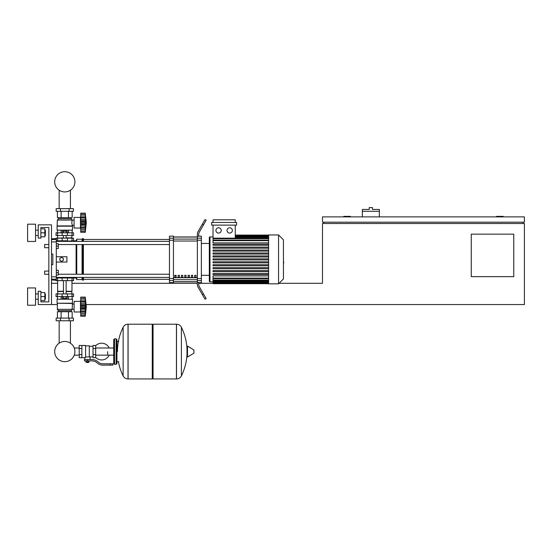 <?xml version="1.0" encoding="UTF-8"?>
<svg xmlns="http://www.w3.org/2000/svg" width="552" height="552" viewBox="0 0 552 552"><rect width="100%" height="100%" fill="white"/><g stroke="black" fill="none" stroke-linecap="round" stroke-linejoin="round"><path stroke-width="0.83" d="M503.148 216.881L503.148 216.349L496.503 216.349L496.503 216.881M350.389 216.881L350.389 216.349L343.744 216.349L343.744 216.881M513.774 276.655L471.263 276.655L471.263 234.151L513.774 234.151L513.774 276.655M524.4 216.881L322.492 216.881L322.492 222.194L524.4 222.194L524.4 216.881M323.817 222.194L323.817 223.525M523.068 222.194L523.068 223.525M86.146 304.552L524.4 304.552L524.4 223.525L322.492 223.525L322.492 283.3L279.084 283.3M51.508 304.552L38.226 304.552L38.226 291.27L40.883 291.27L40.883 301.896L48.852 301.896L48.852 227.507L40.883 227.507L40.883 238.133L38.226 238.133L38.226 224.85L51.508 224.85L51.508 304.552L57.353 304.552M51.508 283.3L57.622 283.3M71.967 283.3L197.361 283.3L197.361 280.582L201.349 280.582L201.349 278.546L197.361 278.546L197.361 240.23L201.349 240.23L201.349 238.195L197.361 238.195L197.361 240.23M198.692 283.3L213.024 283.3M379.348 211.306L362.34 211.306L362.34 209.443L369.247 209.443L369.247 207.587L372.434 207.587L372.434 209.443L379.348 209.443L379.348 216.881M362.34 216.881L362.34 211.306M44.602 271.08L44.602 274.268L44.602 271.08L48.852 271.08L48.852 247.703L44.602 247.703L44.602 244.515L48.852 244.515L48.852 227.507L40.883 227.507M56.29 270.28L58.284 270.28L58.284 272.674L56.29 272.674M58.284 272.674L58.284 275.062L56.29 275.062M44.602 244.515L44.602 247.703M56.29 243.715L58.284 243.715L58.284 246.109L56.29 246.109M58.284 246.109L58.284 248.497L56.29 248.497M107.633 351.576L107.633 355.15L107.633 351.576M95.675 357.434A8.37 8.37 0 0 0 109.22 355.15M109.22 348.001A8.37 8.37 0 0 0 95.675 345.718M81.862 345.469L85.581 345.469L85.581 357.385L84.787 357.689L79.205 357.689L79.205 345.469L81.862 345.469L81.862 357.689M93.019 356.889L90.1 356.889L90.1 359.545M93.019 348.519L93.019 357.689L95.675 357.689L95.675 345.469L93.019 345.469L93.019 348.519L95.675 348.519M93.019 346.263L89.3 346.263M89.3 356.537L90.1 356.889M85.581 356.965L89.3 356.965L89.3 345.862L85.581 345.862M88.506 362.333L86.381 362.333L88.237 362.602L88.506 362.071M88.21 360.877L88.21 362.071L88.975 362.071L88.975 360.877M85.905 360.877L85.905 362.071L88.21 362.071M86.671 360.877L86.671 362.071M110.29 365.127L112.946 365.127L112.946 363.796L110.29 363.796L110.29 365.127L102.762 365.127A7.97 7.97 0 0 1 97.78 363.382L96.835 362.623A7.97 7.97 0 0 0 91.853 360.877L84.449 360.877L84.449 359.545L87.444 359.545L87.444 360.877M87.444 359.545L91.853 359.545A9.301 9.301 0 0 1 97.663 361.581L98.608 362.34A6.645 6.645 0 0 0 102.762 363.796L110.29 363.796M93.019 354.632L95.675 354.632M81.862 348.519L79.205 348.519M81.862 354.632L79.205 354.632M176.44 378.941L176.44 324.21L176.509 378.941A5.444 5.444 0 0 0 181.394 375.905L181.394 327.246A5.444 5.444 0 0 0 176.509 324.21L153.063 324.21L153.063 378.941L176.44 378.941M186.997 351.576L186.997 346.387L187.501 346.097L187.501 357.054L186.997 356.771L186.997 351.576M193.973 351.576L193.973 352.983L193.973 351.576M123.137 327.246A5.444 5.444 0 0 1 128.016 324.21L152.262 324.21L152.262 378.941L128.085 378.941L128.085 324.21L128.016 378.941A5.444 5.444 0 0 1 123.137 375.905L123.137 327.246A54.993 54.993 0 0 0 117.459 351.576M116.134 338.825L114.54 338.825L114.54 364.327L116.134 364.327L116.134 338.825L116.927 339.618L116.927 341.481L118.79 341.481M118.79 361.67L116.927 361.67L116.927 363.533L116.927 339.618M56.29 277.987L73.561 277.987L73.561 280.644L56.028 280.644M59.161 320.76L59.161 343.185A10.108 10.108 0 0 0 54.682 351.576A10.108 10.108 0 0 1 64.791 341.467A10.108 10.108 0 0 1 74.899 351.576A10.108 10.108 0 0 0 70.428 343.185A10.108 10.108 0 0 1 64.791 361.684A10.108 10.108 0 0 1 54.682 351.576A10.108 10.108 0 0 0 64.791 361.684A10.108 10.108 0 0 0 70.428 343.185A10.108 10.108 0 0 1 64.791 361.684A10.108 10.108 0 0 1 59.161 343.185A10.108 10.108 0 0 0 64.791 361.684A10.108 10.108 0 0 0 74.899 351.576A10.108 10.108 0 0 1 64.791 361.684A10.108 10.108 0 0 1 59.161 343.185A10.108 10.108 0 0 0 64.791 361.684A10.108 10.108 0 0 0 74.899 351.576A10.108 10.108 0 0 1 64.791 361.684A10.108 10.108 0 0 1 59.161 343.185A10.108 10.108 0 0 0 62.976 361.519A10.108 10.108 0 0 0 74.251 355.15L79.205 355.15M79.205 348.001L74.251 348.001A10.108 10.108 0 0 0 70.428 343.185A10.108 10.108 0 0 1 74.251 348.001A10.108 10.108 0 0 0 70.428 343.185L70.428 320.76M67.434 280.644L67.447 277.456L62.134 277.456L62.134 277.987M66.019 296.583L66.019 298.28L67.247 298.28L67.247 296.583M66.019 298.28L63.57 298.28L63.57 296.583M63.57 298.28L62.341 298.28L62.341 296.583M80.737 313.053L80.468 311.99L74.092 311.99L74.092 301.364L80.468 301.364L80.468 311.99M80.737 300.302L80.468 301.364M80.737 311.852L80.737 306.677L85.249 306.677L85.249 316.241L86.312 306.677L85.249 297.114L85.422 307.802M80.737 311.459L85.249 311.459L85.539 312.032L80.737 312.032L85.339 311.956M85.249 316.241L80.737 316.241L80.737 314.964L85.249 314.964L85.539 313.991L85.408 314.53M85.408 315.109L80.737 315.109M80.737 308.637L85.539 308.637L85.408 307.788L85.374 310.12M85.27 315.047L80.737 315.047L80.737 312.032M80.737 306.677L80.737 304.718L85.539 304.704L85.401 309.976L85.249 306.677M80.737 304.718L80.737 301.896L85.249 301.896L85.539 301.323L80.737 301.323L80.737 298.308L85.249 298.397L85.539 299.363L85.408 298.825M80.737 301.896L80.737 301.323M85.27 298.308L80.737 298.308L80.737 297.114L85.249 297.114M80.737 303.427L85.36 303.151M72.498 303.227L57.091 303.227L57.091 299.239L72.498 299.239L72.229 309.334L71.167 310.666L71.167 311.728M57.091 303.227L72.229 303.49M57.353 303.49L57.353 309.334L74.092 309.313M57.353 309.334L58.415 310.666L71.167 310.666M58.415 310.666L58.415 311.728M74.092 304.048L72.229 304.048M56.159 318.104L73.43 318.104L73.43 320.76L56.159 320.76L56.159 318.104M60.478 318.104L60.478 320.76M69.11 318.104L69.11 320.76M72.153 299.239L72.153 296.583M68.476 299.239L68.476 296.583M61.113 299.239L61.113 296.583M57.429 299.239L57.429 296.583M57.429 318.104L57.429 311.728L72.153 311.728L72.153 318.104M61.113 311.728L61.113 318.104M68.476 311.728L68.476 318.104M57.622 280.644L57.622 291.27L63.466 291.27M71.967 280.644L71.967 291.27L66.123 291.27M57.884 291.27L57.622 293.926M71.698 291.27L71.967 293.926M57.532 293.926L56.028 293.926L56.028 296.583L73.561 296.583L73.561 293.926L57.532 293.926L57.532 296.583M57.622 291.532L63.466 291.532M66.123 291.532L71.967 291.532M85.443 303.572L85.539 304.738M85.443 305.511L80.737 305.567L85.408 305.567M57.884 238.133L63.466 237.871M71.698 238.133L71.967 235.476M66.123 237.871L71.967 237.871M57.622 237.871L57.622 235.476M73.561 235.476L56.028 235.476L56.028 232.82L73.561 232.82L73.561 235.476M62.134 240.789L62.134 241.321L76.086 240.789L76.749 239.195L82.062 239.195L83.393 238.533L83.393 241.355M62.341 232.82L62.341 231.122L67.247 231.122L67.247 232.82M66.019 231.122L66.019 232.82M63.57 231.122L63.57 232.82M80.737 216.349L80.468 217.412L74.092 217.412L74.092 228.038L80.468 228.038L80.737 229.101M80.737 220.765L80.737 219.475L85.408 219.475L85.249 232.288L86.312 222.725L85.249 213.162L85.539 224.698L80.737 224.685L80.737 220.765L85.539 220.759L85.539 224.685L85.256 222.953M85.408 214.873L85.249 214.445L80.737 214.445L80.737 215.984L85.408 215.984L85.539 217.371L85.408 215.984M80.737 222.725L85.249 222.725L85.429 221.593M80.737 219.475L80.737 217.371L85.539 217.371L85.249 217.985M80.737 217.943L85.249 217.943M80.737 213.162L85.249 213.162L80.737 213.162L85.249 213.162L80.737 213.162L80.737 214.3L85.408 214.3M86.312 222.725L85.249 232.288L80.737 232.288L80.737 228.079L85.539 228.079M85.27 231.102L80.737 231.012L85.249 231.012L85.539 230.039L85.408 230.584M80.737 217.371L80.737 215.984M85.27 214.355L80.737 214.3M85.408 231.157L80.737 231.157M85.408 227.9L85.249 227.507L85.408 227.9L85.249 227.507L80.737 227.507L80.737 224.685M80.737 227.9L80.737 227.507M80.737 228.079L85.339 228.004M80.468 217.412L80.468 228.038M72.498 226.182L57.091 226.182L57.091 230.163L72.498 230.163L72.498 226.182L71.753 222.725L72.229 220.069L71.167 218.744L71.167 217.681M57.091 226.182L57.353 220.069L58.415 218.744L58.415 217.681M74.092 225.361L72.229 225.361M74.092 220.096L72.229 220.096M69.11 208.649L73.43 208.649L73.43 211.306L56.159 211.306L56.159 208.649L69.11 208.649L69.11 211.306M60.478 211.306L60.478 208.649M68.476 230.163L68.476 232.82M61.113 230.163L61.113 232.82M72.153 230.163L72.153 232.82M57.429 230.163L57.429 232.82M72.153 211.306L72.153 217.681L57.429 217.681L57.429 211.306M61.113 217.681L61.113 211.306M68.476 217.681L68.476 211.306M71.167 218.744L58.415 218.744M72.229 220.069L57.353 220.069M72.229 225.913L57.353 225.913M85.429 219.544L85.408 221.614L80.737 221.614L85.408 221.614M85.532 220.496L85.408 219.475M80.737 225.982L85.401 226.016M73.561 240.789L73.561 238.133L56.028 238.133L56.028 238.533M56.29 240.789L67.434 240.789L67.434 238.133M74.899 181.815A10.108 10.108 0 0 0 64.791 171.706A10.108 10.108 0 0 0 54.682 181.815A10.108 10.108 0 0 0 64.791 191.923A10.108 10.108 0 0 0 74.899 181.815M283.438 256.639L283.438 262.138M283.756 262.138L283.438 264.049M268.617 259.392L268.617 234.945L278.553 234.945L278.553 283.832L268.617 283.832L268.617 259.392M278.553 283.832L283.438 278.939L283.438 239.837L278.553 234.945M209.318 237.601L209.318 243.453L209.318 237.601A0.662 0.662 0 0 1 209.981 236.939L209.981 281.837A0.662 0.662 0 0 1 209.318 281.175L209.318 237.601L209.318 243.453L201.349 243.453M268.617 242.866L213.024 242.866L213.024 225.119M218.585 227.776A2.656 2.656 0 0 1 221.242 230.432A2.656 2.656 0 0 1 218.585 233.089A2.656 2.656 0 0 1 215.929 230.432A2.656 2.656 0 0 1 218.585 227.776M229.701 227.776A2.656 2.656 0 0 1 232.357 230.432A2.656 2.656 0 0 1 229.701 233.089A2.656 2.656 0 0 1 227.044 230.432A2.656 2.656 0 0 1 229.701 227.776M236.587 225.119L211.692 225.119L211.692 222.463L236.587 222.463L236.587 225.119M235.262 225.119L235.262 238.174M213.024 222.463L213.024 219.806L235.262 219.806L235.262 222.463M268.617 278.104L213.024 278.104L213.024 275.91L268.617 275.91M268.617 259.923L213.024 259.923L213.024 258.86L268.617 258.86M268.617 274.585L213.024 274.585L213.024 273.523L268.617 273.523M268.617 271.653L213.024 271.653L213.024 270.59L268.617 270.59M268.617 268.72L213.024 268.72L213.024 267.658L268.617 267.658M268.617 265.788L213.024 265.788L213.024 264.725L268.617 264.725M268.617 262.855L213.024 262.855L213.024 261.793L268.617 261.793M268.617 255.928L213.024 255.928L213.024 256.99L268.617 256.99M268.617 252.995L213.024 252.995L213.024 254.058L268.617 254.058M268.617 250.056L213.024 250.056L213.024 251.119L268.617 251.119M268.617 247.123L213.024 247.123L213.024 248.186L268.617 248.186M268.617 244.191L213.024 244.191L213.024 245.254L268.617 245.254M213.024 278.104L213.024 283.7L268.617 283.7M213.024 282.962L268.617 282.983L213.024 282.962M201.349 275.331L209.318 275.331L209.318 281.175M194.704 275.331L196.036 275.331L196.036 277.325L194.704 277.325L194.704 275.331M191.385 275.331L192.71 275.331L192.71 277.325L191.385 277.325L191.385 275.331M188.066 275.331L189.391 275.331L189.391 277.325L188.066 277.325L188.066 275.331M184.741 275.331L186.072 275.331L186.072 277.325L184.741 277.325L184.741 275.331M181.422 275.331L182.753 275.331L182.753 277.325L181.422 277.325L181.422 275.331M178.103 275.331L179.428 275.331L179.428 277.325L178.103 277.325L178.103 275.331M174.777 275.331L176.109 275.331L176.109 277.325L174.777 277.325L174.777 275.331M197.361 237.056L173.452 237.056M173.452 281.72L197.361 281.72M201.349 240.23L201.349 278.546M197.361 278.546L197.361 280.582M201.349 280.582L201.349 282.638L198.692 282.638M198.692 282.479L197.361 282.479L197.361 284.535A5.313 5.313 0 0 0 198.071 287.192L202.377 294.637L203.522 293.974L199.403 286.833A5.313 5.313 0 0 1 198.692 284.176L198.692 282.479M197.361 238.195L197.361 236.297L198.692 236.297L198.692 234.6A5.313 5.313 0 0 1 199.403 231.943A5.313 5.313 0 0 0 198.692 234.6A5.313 5.313 0 0 1 199.403 231.943A5.313 5.313 0 0 0 198.692 234.6M198.692 236.146L201.349 236.146L201.349 238.195M169.464 238.195L169.464 236.146L173.452 236.146L173.452 238.195L169.464 238.195L169.464 240.23L173.452 240.23L173.452 238.195M173.452 240.23L173.452 278.546L169.464 278.546L169.464 280.582L173.452 280.582L173.452 278.546M173.452 280.582L173.452 282.638L169.464 282.638L169.464 280.582M169.464 278.546L169.464 240.23M173.452 236.967L197.361 236.967M173.452 281.817L197.361 281.817M198.071 287.192A5.313 5.313 0 0 1 197.361 284.535L197.361 283.3M203.522 293.974L206.179 298.577L205.033 299.239L202.377 294.637M203.522 224.802L206.179 220.207L205.033 219.537L202.377 224.14L203.522 224.802L199.403 231.943M197.361 234.248L197.361 236.297L197.361 234.248A5.313 5.313 0 0 1 198.071 231.592L202.377 224.14M199.403 286.833A5.313 5.313 0 0 1 198.692 284.176M58.284 244.543L169.464 244.543M56.29 241.355L169.464 241.355M176.109 277.325L176.109 275.331M174.777 275.827L176.109 275.827M73.561 277.987L76.086 277.987L76.749 279.581L82.062 279.581L83.393 280.243L83.393 277.421M72.76 240.789L72.202 241.355M72.202 277.421L72.76 277.987M76.086 277.987L76.086 277.421M76.086 274.234L76.086 244.543M76.086 241.355L76.086 240.789M61.603 261.386L59.878 260.385L59.878 258.391L61.603 257.398L63.335 258.391L63.335 260.385L61.603 261.386M56.29 256.735L66.916 256.735L66.916 262.048L56.29 262.048M83.393 274.234L83.393 244.543M82.724 280.243L82.724 277.421M82.724 274.234L82.724 244.543M82.724 241.355L82.724 238.533M82.062 279.581L82.062 277.421M82.062 274.234L82.062 244.543M82.062 241.355L82.062 239.195M76.749 279.581L76.749 277.421M76.749 274.234L76.749 244.543M76.749 241.355L76.749 239.195M51.508 241.928L56.29 241.928L56.29 238.533L51.508 238.83M51.508 279.947L56.29 280.243L56.29 276.849L51.508 276.849M51.508 254.079L52.84 254.079L52.84 264.705L51.508 264.705M56.29 241.928L56.29 276.849M52.84 254.079L52.84 264.705M45.374 235.476L45.374 230.163L45.374 235.476L44.843 235.476M35.569 232.82L35.569 241.459L27.6 241.459L27.6 224.188L35.569 224.188L35.569 232.82M45.374 299.239L45.374 293.926L45.374 299.239L44.843 299.239M35.569 296.583L35.569 305.215L27.6 305.215L27.6 287.951L35.569 287.951L35.569 296.583M40.883 300.571L44.843 300.571L44.843 292.594L40.883 292.594M40.883 296.583L44.843 296.583M40.883 236.808L44.843 236.808L44.843 228.838L40.883 228.838M40.883 232.82L44.843 232.82M40.883 301.896L48.852 301.896L40.883 301.896L48.852 301.896L48.852 274.268L44.602 274.268M48.852 301.896L48.852 274.268L48.852 301.896M48.852 271.08L48.852 247.703L48.852 271.08M48.852 244.515L48.852 227.507L48.852 244.515M176.509 378.941L176.509 324.21M193.973 352.983L193.814 349.885L187.501 346.097M128.016 324.21L128.016 378.941M57.532 280.644L57.532 277.987M62.155 280.644L62.155 277.987M72.057 280.644L72.057 277.987M80.737 313.426L85.408 313.426M80.737 309.934L85.408 309.934M80.737 307.788L85.408 307.788M80.737 299.936L85.408 299.936M80.737 298.252L85.408 298.252M62.155 293.926L62.155 296.583M67.434 293.926L67.434 296.583M72.057 293.926L72.057 296.583M57.532 235.476L57.532 232.82M62.155 235.476L62.155 232.82M67.434 235.476L67.434 232.82M72.057 235.476L72.057 232.82M80.737 229.473L85.408 229.473M80.737 223.836L85.408 223.836M57.532 238.133L57.532 240.789M62.155 238.133L62.155 240.789M72.057 238.133L72.057 240.789M268.617 235.794L235.262 235.794L268.617 235.814M268.617 236.346L235.262 236.346M268.617 237.298L235.262 237.298M268.617 240.672L213.024 240.672M268.617 238.705L213.024 238.705M268.617 282.431L213.024 282.431M268.617 281.479L213.024 281.479M268.617 280.071L213.024 280.071M197.361 239.078L173.452 239.078M197.361 277.753L173.452 277.753M173.452 279.698L197.361 279.698M173.452 241.024L197.361 241.024M56.29 239.568L51.508 239.568M51.508 279.215L56.29 279.215M70.428 208.649L70.428 190.205M59.161 190.205L59.161 208.649M113.74 355.15L95.675 355.15M113.74 348.001L95.675 348.001M84.787 357.689L84.787 359.545M181.394 375.905A54.993 54.993 0 0 0 186.997 354.281M186.997 348.878A54.993 54.993 0 0 0 181.394 327.246M193.814 353.266L187.501 357.054M152.262 325.011L153.063 324.21M152.262 378.141L153.063 378.941M118.397 361.67A54.993 54.993 0 0 0 123.137 375.905M114.54 364.327L113.74 363.533L113.74 339.618L114.54 338.825M116.134 364.327L116.927 363.533M71.491 277.421L71.491 277.987M58.098 277.987L58.098 277.421M66.123 293.926L66.123 280.644M63.466 293.926L63.466 280.644M80.737 301.406L85.339 301.406M66.123 235.476L66.123 238.133M63.466 235.476L63.466 238.133M80.737 217.453L85.339 217.453M58.098 240.789L58.098 241.355M71.491 240.789L71.491 241.355M213.024 236.939L209.981 236.939M268.617 235.083L235.262 235.083M235.262 235.262L268.617 235.262M235.262 236.767L268.617 236.767M213.024 281.837L209.981 281.837M213.024 240.141L268.617 240.141M213.024 238.174L268.617 238.174M268.617 283.514L213.024 283.514M268.617 282.01L213.024 282.01M268.617 280.602L213.024 280.602M268.617 278.636L213.024 278.636M83.393 279.312L169.464 279.312M83.393 239.464L169.464 239.464M169.464 274.234L58.284 274.234M169.464 277.421L56.29 277.421M35.569 235.476L38.226 235.476M35.569 299.239L38.226 299.239M35.569 293.926L38.226 293.926M44.843 293.926L45.374 293.926M35.569 230.163L38.226 230.163M44.843 230.163L45.374 230.163"/></g></svg>
